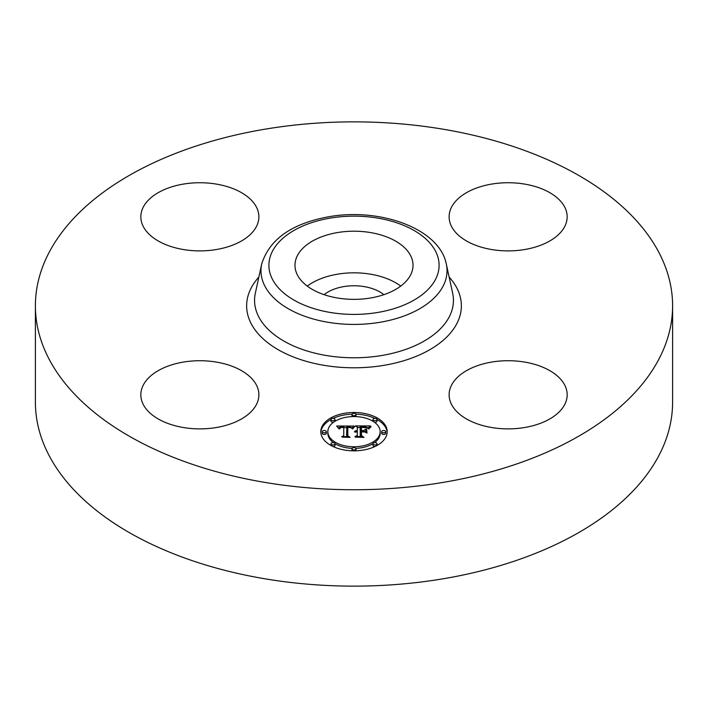 <?xml version="1.0" encoding="UTF-8"?>
<svg xmlns="http://www.w3.org/2000/svg" width="708" height="708" viewBox="0 0 708 708"><rect width="100%" height="100%" fill="white"/><g stroke="black" fill="none" stroke-linecap="round" stroke-linejoin="round"><path stroke-width="1.06" d="M307.263 286.094A59.021 34.081 180 0 1 400.737 286.094M324.131 294.67A36.621 21.143 180 0 1 343.69 286.616A36.621 21.143 180 0 1 383.869 294.67M672.6 305.803L672.6 402.197A318.6 183.938 180 0 1 443.695 578.693A318.6 183.938 180 0 1 35.4 402.197L35.4 305.803A318.6 183.938 180 0 1 264.305 129.307A318.6 183.938 180 0 1 672.6 305.803A318.6 183.938 180 0 1 443.695 482.307A318.6 183.938 180 0 1 35.4 305.803M410.64 255.685A59.021 34.081 180 0 1 413.021 265.279A59.021 34.081 180 0 1 362.399 299.015A59.021 34.081 180 0 1 297.36 274.872A59.021 34.081 180 0 1 294.979 265.279A59.021 34.081 180 0 1 345.601 231.551A59.021 34.081 180 0 1 410.64 255.685M524.761 427.499A59.021 34.081 180 0 1 449.12 394.799A59.021 34.081 180 0 1 491.52 362.098A59.021 34.081 180 0 1 567.17 394.799A59.021 34.081 180 0 1 524.761 427.499M564.78 207.223A59.021 34.081 180 0 1 567.17 216.816A59.021 34.081 180 0 1 516.539 250.544A59.021 34.081 180 0 1 451.5 226.41A59.021 34.081 180 0 1 449.12 216.816A59.021 34.081 180 0 1 499.751 183.08A59.021 34.081 180 0 1 564.78 207.223M183.239 184.115A59.021 34.081 180 0 1 258.88 216.816A59.021 34.081 180 0 1 216.48 249.508A59.021 34.081 180 0 1 140.83 216.816A59.021 34.081 180 0 1 183.239 184.115M256.5 385.205A59.021 34.081 180 0 1 258.88 394.799A59.021 34.081 180 0 1 208.249 428.535A59.021 34.081 180 0 1 143.22 404.392A59.021 34.081 180 0 1 140.83 394.799A59.021 34.081 180 0 1 191.461 361.071A59.021 34.081 180 0 1 256.5 385.205M387.205 431.659A33.205 19.169 180 0 1 354 450.828A33.205 19.169 180 0 1 320.795 431.659A33.205 19.169 180 0 1 354 412.49A33.205 19.169 180 0 1 387.205 431.659M380.161 431.659A26.161 15.107 180 0 1 354 446.766A26.161 15.107 180 0 1 327.839 431.659A26.161 15.107 180 0 1 354 416.561A26.161 15.107 180 0 1 380.161 431.659L380.161 433.305A26.161 15.107 0 0 1 374.559 442.642M353.903 426.048L351.903 428.464L350.15 426.88L346.814 426.685L346.637 435.765L348.354 436.677L341.725 436.677L343.752 435.694L343.752 427.358L340.734 427.623L339.468 428.88L340.504 427.446L343.752 426.729L340.017 426.959L338.734 428.606L336.627 426.012L353.903 426.048M354.726 426.614L352.442 428.827L354.726 426.614M350.823 427.685L347.814 427.366L347.796 435.783L350.106 437.358L342.362 437.137L349.31 437.137L347.363 435.854L347.363 427.128L350.832 427.552M370.408 425.924L368.027 428.437L365.709 426.844L360.204 426.623L360.204 430.544L361.089 430.544L361.089 427.083L365.443 427.19L367.125 427.933L361.452 427.305L361.452 430.544L363.647 430.544L365.965 429.128L365.965 432.641L363.531 431.243L360.204 431.243L360.204 435.464L362.062 436.553L354.938 436.553L357.301 435.464L357.301 431.862L355.071 432.172L357.301 431.243L354.434 431.73L357.301 430.544L357.301 427.004L355.345 425.924L370.408 425.924M371.107 426.712L368.594 428.88L371.107 426.712M367.027 433.039L366.647 429.296L366.647 432.915M361.452 431.951L361.452 435.535L364.009 437.358L355.239 437.137L363.195 437.137L361.089 435.632L361.089 431.721L364.425 431.951L361.452 431.951M356.009 414.525A2.009 1.159 180 0 1 354 415.685A2.009 1.159 180 0 1 351.991 414.525A2.009 1.159 180 0 1 354 413.366A2.009 1.159 180 0 1 356.009 414.525L356.009 416.171A2.009 1.159 0 0 1 355.867 416.596M385.692 431.659A2.009 1.159 180 0 1 383.683 432.827A2.009 1.159 180 0 1 381.665 431.659A2.009 1.159 180 0 1 383.683 430.499A2.009 1.159 180 0 1 385.692 431.659L385.692 433.305A2.009 1.159 0 0 1 383.683 434.464A2.009 1.159 0 0 1 381.665 433.305L381.665 431.659M377.001 419.543A2.009 1.159 180 0 1 374.983 420.702A2.009 1.159 180 0 1 372.974 419.543A2.009 1.159 180 0 1 374.983 418.384A2.009 1.159 180 0 1 377.001 419.543L377.001 421.189A2.009 1.159 0 0 1 374.559 422.322M356.009 448.801A2.009 1.159 180 0 1 354 449.961A2.009 1.159 180 0 1 351.991 448.801A2.009 1.159 180 0 1 354 447.633A2.009 1.159 180 0 1 356.009 448.801L356.009 450.438A2.009 1.159 0 0 1 355.912 450.801M377.001 443.774A2.009 1.159 180 0 1 374.983 444.943A2.009 1.159 180 0 1 372.974 443.774A2.009 1.159 180 0 1 374.983 442.615A2.009 1.159 180 0 1 377.001 443.774L377.001 445.421A2.009 1.159 0 0 1 376.992 445.491M322.308 431.659A2.009 1.159 180 0 1 324.317 430.499A2.009 1.159 180 0 1 326.335 431.659A2.009 1.159 180 0 1 324.317 432.827A2.009 1.159 180 0 1 322.308 431.659L322.308 433.305A2.009 1.159 0 0 0 324.317 434.464A2.009 1.159 0 0 0 326.335 433.305L326.335 431.659M330.999 419.543A2.009 1.159 180 0 1 333.017 418.384A2.009 1.159 180 0 1 335.026 419.543A2.009 1.159 180 0 1 333.017 420.702A2.009 1.159 180 0 1 330.999 419.543L330.999 421.189A2.009 1.159 0 0 0 333.441 422.322M330.999 443.774A2.009 1.159 180 0 1 333.017 442.615A2.009 1.159 180 0 1 335.026 443.774A2.009 1.159 180 0 1 333.017 444.943A2.009 1.159 180 0 1 330.999 443.774L330.999 445.421A2.009 1.159 0 0 0 331.008 445.491M364.381 431.738L365.965 430.774L365.965 432.641M357.301 427.57L360.204 427.57M367.16 427.57L368.647 427.57M357.301 430.544L357.301 431.243M356.876 430.57L356.876 431.234M356.478 430.623L356.478 431.243M356.115 430.694L356.115 431.287M355.779 430.783L355.779 431.349M355.478 430.889L355.478 431.429M355.204 431.022L355.204 431.526M354.965 431.163L354.965 431.623M357.301 435.464L357.301 436.553M360.204 435.464L360.204 436.553M363.647 430.544L363.647 431.314M361.452 430.544L361.452 431.243M361.089 430.544L361.089 431.243M360.204 430.544L360.204 431.243M337.955 427.65L339.052 427.641M343.752 427.623L346.796 427.605M351.221 427.579L352.469 427.579M343.752 426.729L343.752 427.358M340.088 427.694L340.088 428.172M339.973 427.8L339.973 428.411M339.867 427.924L339.867 428.791M339.769 428.048L339.769 428.88M339.69 428.198L339.69 428.88M339.619 428.349L339.619 428.88M343.752 435.694L343.752 436.677M346.637 435.765L346.637 436.677M354.363 426.481L354.363 426.942M354.159 426.65L354.159 427.145M353.956 426.836L353.956 427.375M353.752 427.048L353.752 427.614M353.54 427.278L353.54 427.871M353.336 427.535L353.336 428.154M353.124 427.8L353.124 428.446M352.911 428.101L352.911 428.756M352.699 428.411L352.699 428.88M369.815 427.322L369.815 427.782M369.532 427.579L369.532 428.083M369.284 427.836L369.284 428.384M369.063 428.101L369.063 428.703M368.877 428.358L368.877 428.995M347.363 435.854L347.363 428.765L347.814 428.765M361.089 435.632L361.452 433.367M387.17 432.482A33.205 19.169 0 0 0 376.992 419.481M374.851 418.384A33.205 19.169 0 0 0 355.912 414.171M352.088 414.171A33.205 19.169 0 0 0 333.149 418.384M331.008 419.481A33.205 19.169 0 0 0 320.83 432.482M327.839 431.659L327.839 433.305A26.161 15.107 0 0 0 333.441 442.642M335.017 443.695A26.161 15.107 0 0 0 352.133 448.368M355.867 448.368A26.161 15.107 0 0 0 372.983 443.695M351.991 414.525L351.991 416.171A2.009 1.159 0 0 0 352.133 416.596M372.974 419.543L372.974 421.189A2.009 1.159 0 0 0 372.983 421.269M351.991 448.801L351.991 450.438A2.009 1.159 0 0 0 352.088 450.801M372.974 443.774L372.974 445.421A2.009 1.159 0 0 0 374.851 446.58M335.017 421.269A2.009 1.159 0 0 0 335.026 421.189L335.026 419.543M333.149 446.58A2.009 1.159 0 0 0 335.026 445.421L335.026 443.774M446.305 264.013L452.66 293.218A99.439 57.41 180 0 1 381.993 355.46A99.439 57.41 180 0 1 255.34 293.218L261.695 264.013C269.456 239.269 291.784 223.524 328.698 216.772C380.01 207.462 439.403 228.534 446.305 264.013A93.031 53.711 180 0 1 380.196 322.246A93.031 53.711 180 0 1 261.695 264.013M449.155 277.094A107.368 61.985 180 0 1 384.232 365.284A107.368 61.985 180 0 1 271.014 345.132A107.368 61.985 180 0 1 258.845 277.094M377.957 312.423A85.102 49.135 180 0 1 272.341 279.111A85.102 49.135 180 0 1 330.043 218.135A85.102 49.135 180 0 1 435.659 251.446A85.102 49.135 180 0 1 377.957 312.423"/></g></svg>
